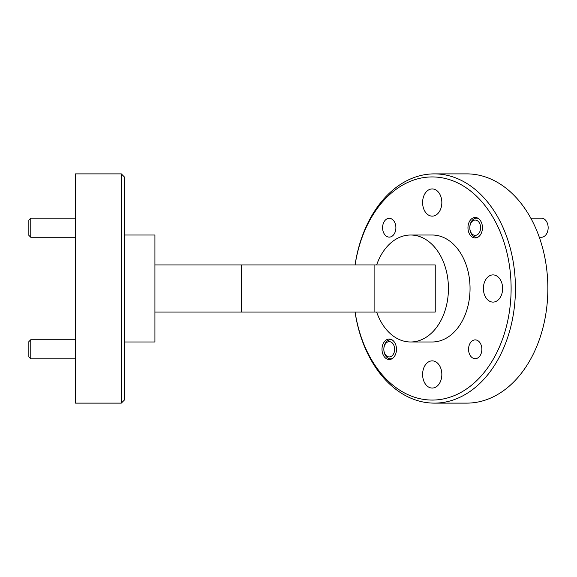 <?xml version="1.0" encoding="UTF-8"?>
<svg xmlns="http://www.w3.org/2000/svg" width="577" height="577" viewBox="0 0 577 577"><rect width="100%" height="100%" fill="white"/><g stroke="black" fill="none" stroke-linecap="round" stroke-linejoin="round"><path stroke-width="0.87" d="M121.314 173.879L124.365 176.937L124.365 400.063L121.314 403.121L121.314 173.879L75.464 173.879L75.464 403.121L121.314 403.121M355.107 312.034A111.563 78.89 -90 0 0 440.59 399.435A111.563 78.89 -90 0 0 511.114 288.5A111.563 78.89 -90 0 0 440.59 177.565A111.563 78.89 -90 0 0 355.107 264.966M355.064 264.966A114.621 81.047 90 0 1 434.387 173.879A114.621 81.047 90 0 1 515.434 288.5A114.621 81.047 90 0 1 434.387 403.121A114.621 81.047 90 0 1 355.064 312.034M422.602 374.466A13.603 9.614 90 0 1 432.223 360.863A13.603 9.614 90 0 1 441.838 374.466A13.603 9.614 90 0 1 432.223 388.069A13.603 9.614 90 0 1 422.602 374.466M483.389 288.5A13.603 9.614 90 0 1 493.01 274.897A13.603 9.614 90 0 1 502.625 288.5A13.603 9.614 90 0 1 493.01 302.103A13.603 9.614 90 0 1 483.389 288.5M422.602 202.534A13.603 9.614 90 0 1 432.223 188.931A13.603 9.614 90 0 1 441.838 202.534A13.603 9.614 90 0 1 432.223 216.137A13.603 9.614 90 0 1 422.602 202.534M382.594 227.713A9.398 6.643 90 0 1 389.237 218.315A9.398 6.643 90 0 1 395.887 227.713A9.398 6.643 90 0 1 389.237 237.111A9.398 6.643 90 0 1 382.594 227.713M468.56 349.287A9.398 6.643 90 0 1 475.203 339.889A9.398 6.643 90 0 1 481.853 349.287A9.398 6.643 90 0 1 475.203 358.685A9.398 6.643 90 0 1 468.56 349.287M382.003 349.287A10.242 7.241 90 0 1 389.237 339.045A10.242 7.241 90 0 1 396.478 349.287A10.242 7.241 90 0 1 389.237 359.529A10.242 7.241 90 0 1 382.003 349.287M467.969 227.713A10.242 7.241 90 0 1 475.203 217.471A10.242 7.241 90 0 1 482.444 227.713A10.242 7.241 90 0 1 475.203 237.955A10.242 7.241 90 0 1 467.969 227.713M434.387 173.879L466.8 173.879A114.621 81.047 90 0 1 547.854 288.5A114.621 81.047 90 0 1 466.8 403.121L434.387 403.121M376.644 312.034A53.488 37.822 -90 0 0 410.608 341.988A53.488 37.822 -90 0 0 448.43 288.5A53.488 37.822 -90 0 0 410.608 235.012A53.488 37.822 -90 0 0 376.644 264.966M410.608 341.988L432.223 341.988A53.488 37.822 -90 0 0 470.046 288.5A53.488 37.822 -90 0 0 432.223 235.012L410.608 235.012M124.365 235.012L154.932 235.012L154.932 341.988L124.365 341.988M154.932 312.034L435.246 312.034L435.246 264.966L154.932 264.966M30.761 237.262L28.85 235.351L28.85 220.075L30.761 218.164L30.761 237.262L75.464 237.262M30.761 218.164L75.464 218.164M30.761 358.836L28.85 356.925L28.85 341.649L30.761 339.738L30.761 358.836L75.464 358.836M30.761 339.738L75.464 339.738M389.237 341.649A7.638 5.402 -90 0 0 383.835 349.287A7.638 5.402 -90 0 0 389.237 356.925A7.638 5.402 -90 0 0 394.646 349.287A7.638 5.402 -90 0 0 389.237 341.649M391.848 358.836L390.593 358.836A9.549 6.751 90 0 1 383.835 349.287A9.549 6.751 90 0 1 390.593 339.738A9.549 6.751 90 0 1 392.432 340.098M391.848 339.738L390.593 339.738M392.432 358.476A9.549 6.751 90 0 1 390.593 358.836M475.203 220.075A7.638 5.402 -90 0 0 469.801 227.713A7.638 5.402 -90 0 0 475.203 235.351A7.638 5.402 -90 0 0 480.612 227.713A7.638 5.402 -90 0 0 475.203 220.075M477.814 237.262L476.559 237.262A9.549 6.751 90 0 1 469.801 227.713A9.549 6.751 90 0 1 476.559 218.164A9.549 6.751 90 0 1 478.398 218.524M530.797 218.164L541.399 218.164A9.549 6.751 -90 0 1 548.15 227.713A9.549 6.751 -90 0 1 541.399 237.262L539.307 237.262M477.814 218.164L476.559 218.164M478.398 236.902A9.549 6.751 90 0 1 476.559 237.262M374.105 312.034L374.105 264.966M241.402 312.034L241.402 264.966"/></g></svg>
